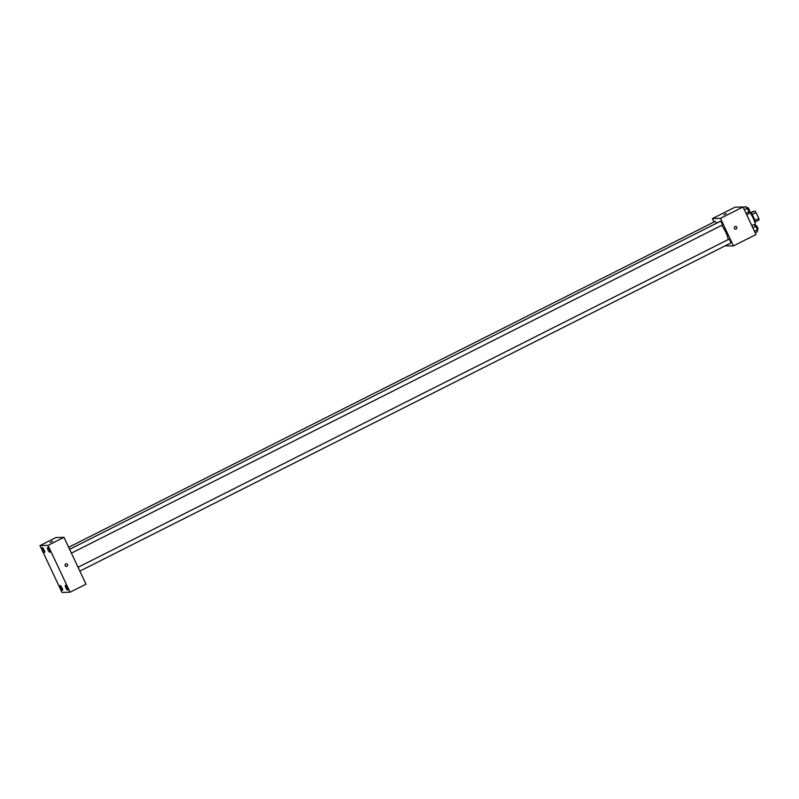 <?xml version="1.0" encoding="UTF-8"?>
<svg xmlns="http://www.w3.org/2000/svg" width="799" height="799" viewBox="0 0 799 799"><rect width="100%" height="100%" fill="white"/><g stroke="black" fill="none" stroke-linecap="round" stroke-linejoin="round"><path stroke-width="1.2" d="M750.381 212.454L754.835 211.016A5.933 1.428 -116.8 0 1 756.044 212.574L758.77 218.377A5.933 1.428 -116.8 0 1 759.05 219.965L755.155 221.932M754.845 220.354L758.77 218.377M752.109 214.561L756.044 212.574M749.522 212.015A6.132 1.478 63.2 0 1 753.727 217.478A6.132 1.478 63.2 0 1 754.995 222.881M750.92 212.983L754.835 211.016M755.295 225.857A9.188 2.207 -116.8 0 0 753.697 219.226A9.188 2.207 -116.8 0 0 749.122 211.535M713.986 222.012L712.368 218.586L734.95 207.211L743.03 206.971L755.994 234.536L733.422 245.912L725.192 245.822M712.368 218.586L720.458 218.347L743.03 206.971M720.458 218.347L733.422 245.912M735.529 226.437L735.529 226.437A1.338 1.288 -91.7 0 1 736.139 228.983A1.338 1.288 -91.7 0 1 734.281 227.815A1.338 1.288 -91.7 0 1 736.828 227.465A1.338 1.288 -91.7 0 1 735.609 229.123L735.609 229.123M728.189 239.58A10.727 2.577 -116.8 0 0 721.687 225.368M716.543 223.221A2.117 0.509 -116.8 0 0 715.085 221.453L68.654 547.295M722.196 225.088A2.117 0.509 -116.8 0 0 722.256 225.078A2.117 0.509 -116.8 0 0 721.757 222.961A2.117 0.509 -116.8 0 0 720.348 221.303L69.603 549.312M730.656 243.056A2.117 0.509 -116.8 0 0 730.715 243.046A2.117 0.509 -116.8 0 0 730.216 240.928A2.117 0.509 -116.8 0 0 728.808 239.271L78.062 567.28M723.834 214.691L726.261 213.553M63.96 537.327L86.012 584.179L70.072 592.209L61.992 592.449L39.95 545.597L48.03 545.357L63.96 537.327L55.88 537.567L39.95 545.597M50.077 542.371L52.504 541.223M48.03 545.357L70.072 592.209M65.198 565.692A1.338 1.288 -91.7 0 1 66.317 563.764A1.338 1.288 -91.7 0 1 67.645 565.063A1.338 1.288 -91.7 0 1 65.198 565.692M42.756 550.052A2.687 0.649 -116.8 0 0 44.604 552.449A2.687 0.649 -116.8 0 0 44.674 552.429A2.687 0.649 -116.8 0 0 44.035 549.742A2.687 0.649 -116.8 0 0 42.257 547.635A2.687 0.649 -116.8 0 0 42.756 550.052M60.584 587.944A2.687 0.649 -116.8 0 0 62.432 590.341A2.687 0.649 -116.8 0 0 62.502 590.321A2.687 0.649 -116.8 0 0 61.873 587.635A2.687 0.649 -116.8 0 0 60.085 585.527A2.687 0.649 -116.8 0 0 60.584 587.944M65.858 587.794A2.687 0.649 -116.8 0 0 67.695 590.181A2.687 0.649 -116.8 0 0 67.775 590.171A2.687 0.649 -116.8 0 0 67.136 587.485A2.687 0.649 -116.8 0 0 65.358 585.377A2.687 0.649 -116.8 0 0 65.858 587.794M48.02 549.902A2.687 0.649 -116.8 0 0 49.868 552.289A2.687 0.649 -116.8 0 0 49.938 552.279A2.687 0.649 -116.8 0 0 49.308 549.592A2.687 0.649 -116.8 0 0 47.521 547.485A2.687 0.649 -116.8 0 0 48.02 549.902M66.317 563.764L66.317 563.764A1.338 1.288 -91.7 0 1 67.645 565.063A1.338 1.288 -91.7 0 1 66.397 566.441L66.397 566.441M739.514 207.071L740.573 207.041M751.799 225.618L753.966 224.529L755.714 226.287L757.402 229.872L757.332 231.68L755.165 232.779M752.808 227.755L755.714 226.287M754.486 231.34L757.402 229.872M757.871 229.333A2.117 0.509 -116.8 0 0 757.931 229.323A2.117 0.509 -116.8 0 0 757.432 227.206A2.117 0.509 -116.8 0 0 756.024 225.548L755.335 225.897M743.34 207.65L745.507 206.551L747.265 208.319L748.953 211.895L748.883 213.713L746.715 214.811M744.348 209.787L747.265 208.319M746.036 213.363L748.953 211.895M749.422 211.365A2.117 0.509 -116.8 0 0 749.472 211.355A2.117 0.509 -116.8 0 0 748.983 209.238A2.117 0.509 -116.8 0 0 747.574 207.58L746.875 207.93M71.411 553.138L722.256 225.078M79.86 571.115L730.715 243.046M757.292 229.643L757.931 229.323M748.843 211.675L749.472 211.355"/></g></svg>
